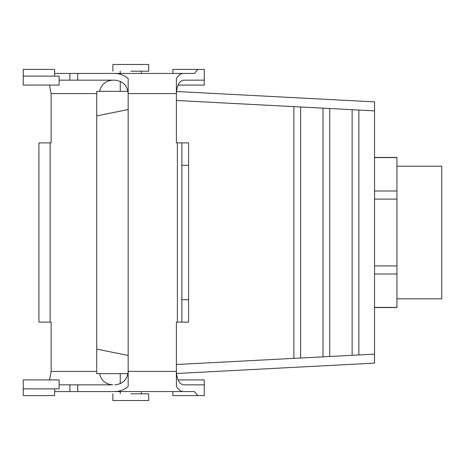 <?xml version="1.0" encoding="UTF-8"?>
<svg xmlns="http://www.w3.org/2000/svg" width="465" height="465" viewBox="0 0 465 465"><rect width="100%" height="100%" fill="white"/><g stroke="black" fill="none" stroke-linecap="round" stroke-linejoin="round"><path stroke-width="0.7" d="M49.511 85.083L51.127 93.599L51.127 142.883L38.932 142.883L38.932 322.117L51.127 322.117L51.127 371.401L96.732 371.401M99.545 91.355C101.26 84.421 105.677 80.689 112.797 80.154M49.511 379.917L51.127 371.401M99.545 373.645C101.26 380.579 105.677 384.311 112.797 384.846M23.25 388.88L59.096 388.88L59.096 379.917L23.25 379.917L23.25 395.599L54.614 395.599L54.614 388.88L54.614 391.565L194.411 391.565L197.84 395.599L204.269 395.599L204.269 379.917L178.014 379.917M59.096 384.846L111.78 384.846M59.096 80.154L114.721 80.154C122.87 80.968 127.352 85.45 128.166 93.599L128.166 78.568C124.312 75.214 119.831 73.505 114.721 73.435L194.411 73.435L197.84 69.401L204.269 69.401L204.269 85.083L178.014 85.083M23.25 76.121L59.096 76.121L59.096 85.083L23.25 85.083L23.25 69.401L54.614 69.401L54.614 76.121L54.614 73.435L114.721 73.435M111.78 73.435L157.67 73.435M396.941 307.406L396.941 274.007L374.54 274.007L396.941 274.007L396.941 199.101L374.54 199.101L396.941 199.101L396.941 157.449L374.54 157.594L396.941 157.594L396.941 190.993L374.54 190.993L396.941 190.993L396.941 265.899L374.54 265.899L396.941 265.899L396.941 307.406L374.54 307.406L396.941 307.406M374.54 101.876L374.54 110.862L176.398 100.475L293.886 106.636L293.886 358.364L293.886 106.636L300.605 106.985L300.605 358.015L176.398 364.525L300.605 358.015L300.605 106.985L323.012 108.159L323.012 356.841L323.012 108.159L329.731 108.514L329.731 356.486L300.605 358.015L329.731 356.486L329.731 108.514L352.133 109.688L352.133 355.312L352.133 109.688L358.858 110.042L358.858 354.958L329.731 356.486L358.858 354.958L358.858 110.042L374.54 110.862L374.54 354.138L374.54 101.876L176.485 91.5L374.54 101.876M374.54 363.124L374.54 354.138L358.858 354.958L374.54 354.138L374.54 363.124L176.485 373.5L374.54 363.124M96.732 115.884L96.732 91.355L127.98 91.355L96.732 91.355L96.732 115.884L128.166 109.537L96.732 115.884L96.732 373.645L127.98 373.645L96.732 373.645L96.732 349.116L128.166 355.463L96.732 349.116L96.732 115.884M441.75 298.815L441.75 166.185L396.941 166.185L441.75 166.185L441.75 298.815L396.941 298.815L441.75 298.815M130.787 393.809L148.713 393.809L148.713 400.528L130.787 400.528L148.713 400.528L148.713 393.809L130.787 393.809M112.867 400.528L130.787 400.528L112.867 400.528L112.867 393.809L112.867 400.528M130.787 71.192L148.713 71.192L148.713 64.472L130.787 64.472L148.713 64.472L148.713 71.192L130.787 71.192M112.867 64.472L130.787 64.472L112.867 64.472L112.867 71.192L112.867 64.472M183.541 73.435C180.827 73.505 178.444 75.214 176.398 78.568L176.398 142.883L188.587 142.883L188.587 299.71L181.867 299.71L181.867 322.117L176.398 322.117L176.398 386.432C178.444 389.786 180.827 391.495 183.541 391.565M183.541 80.154L204.269 80.154L183.541 80.154C179.211 80.968 176.828 85.45 176.398 93.599L128.166 93.599L128.166 371.401C127.352 379.55 122.87 384.032 114.721 384.846M188.587 299.71L188.587 322.117L181.867 322.117M183.541 384.846L204.269 384.846L183.541 384.846C179.211 384.032 176.828 379.55 176.398 371.401L128.166 371.401L128.166 386.432C124.312 389.786 119.831 391.495 114.721 391.565M197.84 395.599L172.904 395.599L172.904 391.565L194.411 391.565M197.84 69.401L172.904 69.401L172.904 73.435L194.411 73.435M188.587 165.29L181.867 165.29L181.867 142.883M181.867 165.29L181.867 299.71M51.127 93.599L96.732 93.599M50.133 142.883L50.133 322.117M177.386 142.883L177.386 322.117M77.725 80.154L77.725 73.435M77.725 384.846L77.725 391.565M374.54 157.449L396.941 157.449L374.54 157.449M374.54 307.551L396.941 307.551L374.54 307.551M120.261 373.645L120.261 383.654L120.261 373.645M120.261 391.565L120.261 393.809L120.261 391.565M141.319 391.565L141.319 393.809L141.319 391.565M141.319 73.435L141.319 71.192L141.319 73.435M120.261 91.355L120.261 81.346L120.261 91.355M120.261 73.435L120.261 71.192L120.261 73.435M69.849 384.846L69.849 391.565M69.849 80.154L69.849 73.435"/></g></svg>
